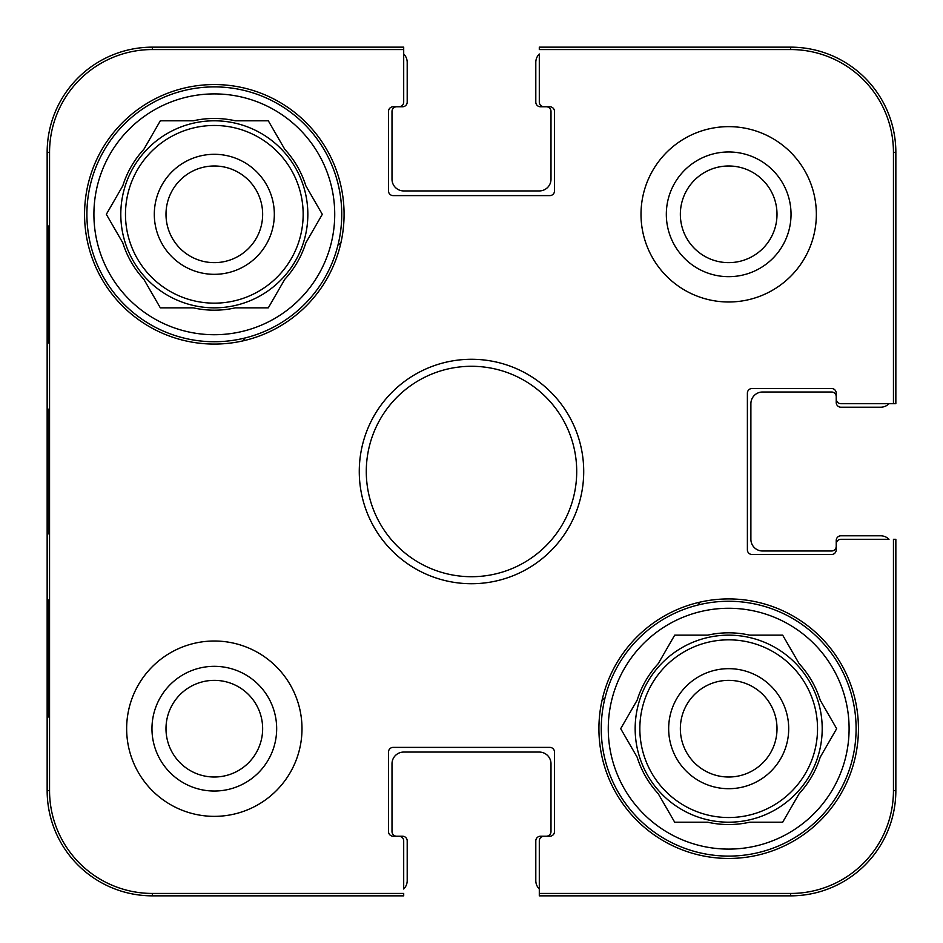 <?xml version="1.0" encoding="UTF-8"?>
<svg xmlns="http://www.w3.org/2000/svg" width="943" height="943" viewBox="0 0 943 943"><rect width="100%" height="100%" fill="white"/><g stroke="black" fill="none" stroke-linecap="round" stroke-linejoin="round"><path stroke-width="1.41" d="M680.351 214.32A48.329 48.329 0 0 1 752.844 172.463A48.329 48.329 0 0 1 752.844 256.166A48.329 48.329 0 0 1 680.351 214.32M165.992 728.68A48.329 48.329 0 0 1 238.485 686.834A48.329 48.329 0 0 1 238.485 770.537A48.329 48.329 0 0 1 165.992 728.68M777.008 728.68A48.329 48.329 0 0 1 704.515 770.537A48.329 48.329 0 0 1 704.515 686.834A48.329 48.329 0 0 1 777.008 728.68M262.649 214.32A48.329 48.329 0 0 1 190.156 256.166A48.329 48.329 0 0 1 190.156 172.463A48.329 48.329 0 0 1 262.649 214.32M790.635 49.555A102.799 102.799 0 0 1 893.445 152.365L893.445 403.698L895.85 403.698L895.85 152.365A105.215 105.215 0 0 0 790.635 47.15L539.302 47.15L539.302 49.555L790.635 49.555L790.635 47.15M49.555 152.365A102.799 102.799 0 0 1 152.365 49.555L403.698 49.555L403.698 47.15L152.365 47.15A105.215 105.215 0 0 0 47.15 152.365L47.15 790.635A105.215 105.215 0 0 0 152.365 895.85L403.698 895.85L403.698 893.445L152.365 893.445A102.799 102.799 0 0 1 49.555 790.635L49.555 152.365L47.15 152.365M893.445 790.635A102.799 102.799 0 0 1 790.635 893.445L539.302 893.445L539.302 895.85L790.635 895.85A105.215 105.215 0 0 0 895.85 790.635L895.85 539.302L893.445 539.302L893.445 790.635L895.85 790.635M539.302 889.001A11.693 11.693 0 0 1 535.801 880.656L535.801 840.908A4.68 4.68 0 0 1 540.469 836.229L546.315 836.229A4.68 4.68 0 0 0 550.995 831.549L550.995 763.747A11.693 11.693 0 0 0 539.302 752.066L403.698 752.066A11.693 11.693 0 0 0 392.005 763.747L392.005 831.549A4.68 4.68 0 0 0 396.685 836.229L402.531 836.229A4.68 4.68 0 0 1 407.199 840.908L407.199 880.656A11.693 11.693 0 0 1 403.698 889.001L403.698 840.908A4.68 4.68 0 0 0 399.019 836.229L393.172 836.229A4.68 4.68 0 0 1 388.504 831.549L388.504 752.066A4.68 4.68 0 0 1 393.172 747.386L549.828 747.386A4.68 4.68 0 0 1 554.496 752.066L554.496 831.549A4.68 4.68 0 0 1 549.828 836.229L543.981 836.229A4.68 4.68 0 0 0 539.302 840.908L539.302 893.445M403.698 53.999A11.693 11.693 0 0 1 407.199 62.344L407.199 102.092A4.68 4.68 0 0 1 402.531 106.771L396.685 106.771A4.68 4.68 0 0 0 392.005 111.451L392.005 179.253A11.693 11.693 0 0 0 403.698 190.934L539.302 190.934A11.693 11.693 0 0 0 550.995 179.253L550.995 111.451A4.68 4.68 0 0 0 546.315 106.771L540.469 106.771A4.68 4.68 0 0 1 535.801 102.092L535.801 62.344A11.693 11.693 0 0 1 539.302 53.999L539.302 102.092A4.68 4.68 0 0 0 543.981 106.771L549.828 106.771A4.68 4.68 0 0 1 554.496 111.451L554.496 190.934A4.68 4.68 0 0 1 549.828 195.614L393.172 195.614A4.68 4.68 0 0 1 388.504 190.934L388.504 111.451A4.68 4.68 0 0 1 393.172 106.771L399.019 106.771A4.68 4.68 0 0 0 403.698 102.092L403.698 49.555M889.001 403.698A11.693 11.693 0 0 1 880.656 407.199L840.908 407.199A4.68 4.68 0 0 1 836.229 402.531L836.229 396.685A4.68 4.68 0 0 0 831.549 392.005L762.581 392.005A11.693 11.693 0 0 0 750.887 403.698L750.887 539.302A11.693 11.693 0 0 0 762.581 550.995L831.549 550.995A4.68 4.68 0 0 0 836.229 546.315L836.229 540.469A4.68 4.68 0 0 1 840.908 535.801L880.656 535.801A11.693 11.693 0 0 1 889.001 539.302L840.908 539.302A4.68 4.68 0 0 0 836.229 543.981L836.229 549.828A4.68 4.68 0 0 1 831.549 554.496L752.066 554.496A4.68 4.68 0 0 1 747.386 549.828L747.386 393.172A4.68 4.68 0 0 1 752.066 388.504L831.549 388.504A4.68 4.68 0 0 1 836.229 393.172L836.229 399.019A4.68 4.68 0 0 0 840.908 403.698L893.445 403.698M301.996 728.68A87.675 87.675 0 0 1 170.483 804.615A87.675 87.675 0 0 1 170.483 652.756A87.675 87.675 0 0 1 301.996 728.68M816.355 214.32A87.675 87.675 0 0 1 684.842 290.244A87.675 87.675 0 0 1 684.842 138.385A87.675 87.675 0 0 1 816.355 214.32M858.436 728.68A129.757 129.757 0 0 1 663.801 841.062A129.757 129.757 0 0 1 663.801 616.309A129.757 129.757 0 0 1 858.436 728.68M344.077 214.32A129.757 129.757 0 0 1 149.442 326.691A129.757 129.757 0 0 1 149.442 101.938A129.757 129.757 0 0 1 344.077 214.32M359.271 471.5A112.229 112.229 0 0 0 527.609 568.688A112.229 112.229 0 0 0 527.609 374.312A112.229 112.229 0 0 0 359.271 471.5M366.285 471.5A105.215 105.215 0 0 1 524.108 380.383A105.215 105.215 0 0 1 524.108 562.617A105.215 105.215 0 0 1 366.285 471.5M666.324 214.32A62.356 62.356 0 0 0 759.858 268.319A62.356 62.356 0 0 0 759.858 160.322A62.356 62.356 0 0 0 666.324 214.32M151.964 728.68A62.356 62.356 0 0 0 245.498 782.678A62.356 62.356 0 0 0 245.498 674.681A62.356 62.356 0 0 0 151.964 728.68M48.588 342.91L47.975 342.91L47.975 226.014L48.588 226.014L48.588 342.91L47.975 342.91M48.588 716.986L47.975 716.986L47.975 600.09L48.588 600.09L48.588 716.986L47.975 716.986M47.468 471.476L48.022 534.033L48.01 409.014L47.468 471.476M47.975 600.09L48.588 600.09M47.975 226.014L48.588 226.014M601.257 728.68A127.423 127.423 0 0 1 792.391 618.337A127.423 127.423 0 0 1 792.391 839.034A127.423 127.423 0 0 1 601.257 728.68M608.27 728.68A120.409 120.409 0 0 1 788.89 624.407A120.409 120.409 0 0 1 788.89 832.964A120.409 120.409 0 0 1 608.27 728.68M637.173 700.142A95.856 95.856 0 0 1 658.214 663.695L674.693 635.158L707.639 635.158A95.856 95.856 0 0 1 749.72 635.158L782.678 635.158L799.157 663.695A95.856 95.856 0 0 1 820.198 700.142L836.665 728.68L820.198 757.217A95.856 95.856 0 0 1 799.157 793.664L782.678 822.202L749.72 822.202A95.856 95.856 0 0 1 707.639 822.202L674.693 822.202L658.214 793.664A95.856 95.856 0 0 1 637.173 757.217L620.694 728.68L637.173 700.142M635.158 728.68A93.522 93.522 0 0 1 775.441 647.688A93.522 93.522 0 0 1 775.441 809.672A93.522 93.522 0 0 1 635.158 728.68M788.702 728.68A60.022 60.022 0 0 0 698.669 676.709A60.022 60.022 0 0 0 698.669 780.663A60.022 60.022 0 0 0 788.702 728.68M86.897 214.32A127.423 127.423 0 0 1 278.032 103.966A127.423 127.423 0 0 1 278.032 324.663A127.423 127.423 0 0 1 86.897 214.32M93.911 214.32A120.409 120.409 0 0 1 274.519 110.036A120.409 120.409 0 0 1 274.519 318.593A120.409 120.409 0 0 1 93.911 214.32M122.802 185.783A95.856 95.856 0 0 1 143.843 149.336L160.322 120.798L193.28 120.798A95.856 95.856 0 0 1 235.361 120.798L268.307 120.798L284.786 149.336A95.856 95.856 0 0 1 305.827 185.783L322.306 214.32L305.827 242.858A95.856 95.856 0 0 1 284.786 279.305L268.307 307.842L235.361 307.842A95.856 95.856 0 0 1 193.28 307.842L160.322 307.842L143.843 279.305A95.856 95.856 0 0 1 122.802 242.858L106.335 214.32L122.802 185.783M120.798 214.32A93.522 93.522 0 0 1 261.081 133.328A93.522 93.522 0 0 1 261.081 295.312A93.522 93.522 0 0 1 120.798 214.32M274.33 214.32A60.022 60.022 0 0 0 184.309 162.337A60.022 60.022 0 0 0 184.309 266.291A60.022 60.022 0 0 0 274.33 214.32M243.235 340.812A263.026 263.026 0 0 1 244.85 338.03M338.03 244.85A263.026 263.026 0 0 1 340.812 243.235M604.97 698.15A263.026 263.026 0 0 1 602.188 699.765M699.765 602.188A263.026 263.026 0 0 1 698.15 604.97M895.85 152.365L893.445 152.365M152.365 47.15L152.365 49.555M47.15 790.635L49.555 790.635M152.365 895.85L152.365 893.445M790.635 895.85L790.635 893.445M639.837 728.68A88.842 88.842 0 0 1 773.107 651.743A88.842 88.842 0 0 1 773.107 805.628A88.842 88.842 0 0 1 639.837 728.68M125.478 214.32A88.842 88.842 0 0 1 258.736 137.372A88.842 88.842 0 0 1 258.736 291.257A88.842 88.842 0 0 1 125.478 214.32"/></g></svg>
